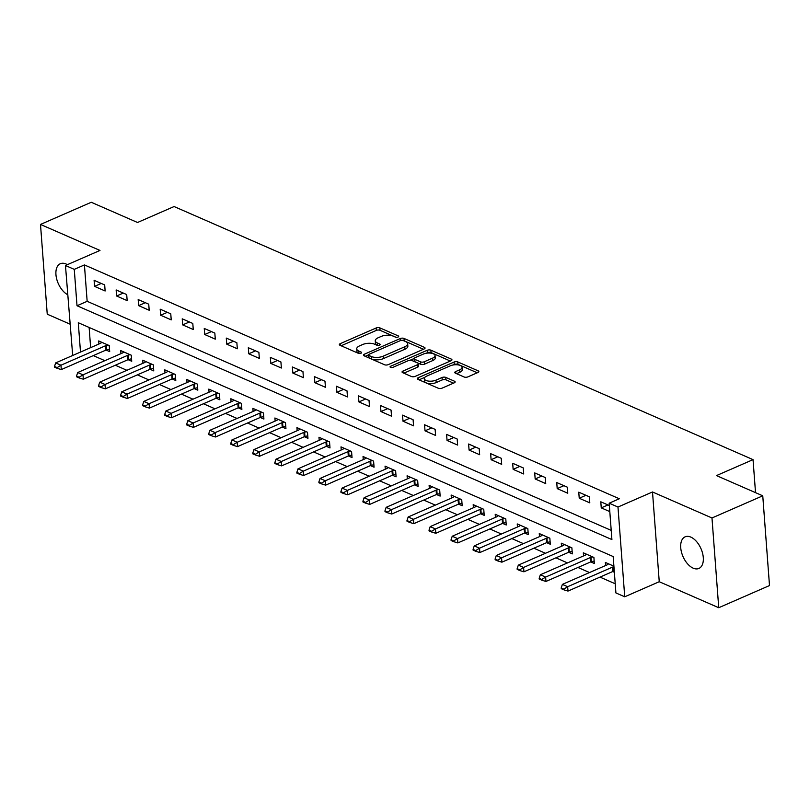 <?xml version="1.0" encoding="UTF-8"?>
<svg xmlns="http://www.w3.org/2000/svg" width="810" height="810" viewBox="0 0 810 810"><rect width="100%" height="100%" fill="white"/><g stroke="black" fill="none" stroke-linecap="round" stroke-linejoin="round"><path stroke-width="1.21" d="M398.054 337.051A1.853 0.8 -4.3 0 0 398.692 336.383A1.853 0.8 -4.3 0 0 398.247 335.907L379.86 327.878A2.643 1.134 -4.3 0 0 376.134 327.989L340.261 343.653A2.643 1.134 -4.3 0 0 339.35 344.604A2.643 1.134 -4.3 0 0 339.998 345.273L358.374 353.312A1.853 0.8 -4.3 0 0 360.987 353.231A1.853 0.8 -4.3 0 0 361.614 352.563A1.853 0.8 -4.3 0 0 361.169 352.097L358.789 351.054A8.464 3.645 -4.3 0 1 356.724 348.908A8.464 3.645 -4.3 0 1 359.63 345.85L362.617 344.544A8.464 3.645 -4.3 0 1 374.534 344.179L376.913 345.222A1.853 0.8 -4.3 0 0 379.515 345.141A1.853 0.8 -4.3 0 0 380.153 344.473A1.853 0.8 -4.3 0 0 379.708 343.997L377.328 342.964A8.464 3.645 -4.3 0 1 375.263 340.808A8.464 3.645 -4.3 0 1 378.169 337.76L381.156 336.454A8.464 3.645 -4.3 0 1 393.073 336.089L395.452 337.122A1.853 0.8 -4.3 0 0 398.054 337.051M690.839 537.111A17.253 9.821 -113.6 0 0 685.108 536.827A17.253 9.821 -113.6 0 0 681.473 552.116A17.253 9.821 -113.6 0 0 693.178 568.164A17.253 9.821 -113.6 0 0 698.908 568.448A17.253 9.821 -113.6 0 0 702.543 553.159A17.253 9.821 -113.6 0 0 690.839 537.111M67.372 264.678A17.253 9.821 -113.6 0 0 66.055 263.999A17.253 9.821 -113.6 0 0 60.325 263.716A17.253 9.821 -113.6 0 0 56.558 278.468A17.253 9.821 -113.6 0 0 67.655 294.688M464.16 377.004A2.643 1.134 -4.3 0 0 467.876 376.883L477.94 372.489A2.643 1.134 -4.3 0 0 478.852 371.537A2.643 1.134 -4.3 0 0 478.204 370.869L457.792 361.938A2.643 1.134 -4.3 0 0 454.076 362.06L418.193 377.723A2.643 1.134 -4.3 0 0 417.282 378.675A2.643 1.134 -4.3 0 0 417.93 379.343L438.342 388.263A2.643 1.134 -4.3 0 0 442.068 388.152L454.228 382.846A2.643 1.134 -4.3 0 0 455.129 381.895A2.643 1.134 -4.3 0 0 454.491 381.216L445.753 377.399A2.643 1.134 -4.3 0 0 442.027 377.511L436.003 380.143A7.077 3.048 -4.3 0 1 428.541 381.095A7.077 3.048 -4.3 0 1 424.318 378.655A7.077 3.048 -4.3 0 1 426.748 376.103L450.36 365.786A7.077 3.048 -4.3 0 1 457.822 364.844A7.077 3.048 -4.3 0 1 462.044 367.284A7.077 3.048 -4.3 0 1 459.624 369.836L455.686 371.557A2.643 1.134 -4.3 0 0 454.774 372.509A2.643 1.134 -4.3 0 0 455.423 373.177L464.16 377.004M762.757 495.811L769.5 585.559L718.733 607.723L711.98 517.975L762.757 495.811L716.486 475.591L753.037 459.634L174.089 206.54L137.528 222.497L91.267 202.277L40.5 224.441L99.984 250.442L65.458 265.508L74.267 269.365L84.422 264.931L619.326 498.757L609.171 503.192L617.979 507.04L624.733 596.788L615.914 592.94L613.18 556.551L78.286 322.724L80.494 352.067M711.98 517.975L652.506 491.974L617.979 507.04M424.146 348.968A2.643 1.134 -4.3 0 0 425.048 348.017A2.643 1.134 -4.3 0 0 424.41 347.348L403.998 338.418A2.643 1.134 -4.3 0 0 400.272 338.539L364.389 354.203A2.643 1.134 -4.3 0 0 363.488 355.155A2.643 1.134 -4.3 0 0 364.125 355.823L384.537 364.753A2.643 1.134 -4.3 0 0 388.263 364.632L424.146 348.968M430.89 350.183L451.312 359.103A2.643 1.134 -4.3 0 1 451.95 359.782A2.643 1.134 -4.3 0 1 451.048 360.733L415.166 376.397A2.643 1.134 -4.3 0 1 411.44 376.508L402.702 372.691A2.643 1.134 -4.3 0 1 402.064 372.023A2.643 1.134 -4.3 0 1 402.965 371.061L417.525 364.713A2.643 1.134 -4.3 0 0 418.426 363.761A2.643 1.134 -4.3 0 0 417.788 363.082L411.986 360.551A2.643 1.134 -4.3 0 0 408.26 360.663L393.113 367.274A1.853 0.8 -4.3 0 1 391.169 367.527A1.853 0.8 -4.3 0 1 390.055 366.889A1.853 0.8 -4.3 0 1 390.693 366.221L427.174 350.295A2.643 1.134 -4.3 0 1 430.89 350.183L431.082 352.603L450.35 361.037M40.5 224.441L47.243 314.189L69.862 324.071M84.422 264.931L87.156 301.32L611.216 530.398M94.557 286.365L105.138 290.992L104.682 284.928L94.102 280.311L94.557 286.365L101.27 283.439M116.589 296.004L127.16 300.621L126.704 294.557L116.134 289.94L116.589 296.004L123.302 293.068M138.621 305.633L149.192 310.25L148.736 304.185L138.166 299.568L138.621 305.633L145.334 302.697M160.653 315.262L171.224 319.879L170.768 313.824L160.198 309.197L160.653 315.262L167.366 312.326M182.685 324.891L193.256 329.518L192.8 323.453L182.23 318.826L182.685 324.891L189.398 321.965M204.707 334.52L215.288 339.147L214.832 333.082L204.252 328.455L204.707 334.52L211.42 331.594M226.739 344.149L237.32 348.776L236.864 342.711L226.284 338.084L226.739 344.149L233.452 341.223M248.771 353.778L259.342 358.405L258.886 352.34L248.316 347.723L248.771 353.778L255.484 350.851M270.803 363.417L281.374 368.034L280.918 361.969L270.348 357.352L270.803 363.417L277.516 360.48M292.835 373.046L303.406 377.662L302.95 371.598L292.38 366.981L292.835 373.046L299.548 370.109M314.867 382.674L325.438 387.291L324.982 381.237L314.412 376.609L314.867 382.674L321.58 379.748M336.889 392.303L347.47 396.93L347.014 390.865L336.433 386.238L336.889 392.303L343.602 389.377M358.921 401.932L369.502 406.559L369.046 400.494L358.466 395.867L358.921 401.932L365.634 399.006M380.953 411.561L391.524 416.188L391.068 410.123L380.498 405.496L380.953 411.561L387.666 408.635M402.985 421.2L413.556 425.817L413.1 419.752L402.529 415.135L402.985 421.2L409.698 418.264M425.017 430.829L435.588 435.446L435.132 429.381L424.561 424.764L425.017 430.829L431.73 427.893M447.049 440.458L457.62 445.075L457.164 439.01L446.593 434.393L447.049 440.458L453.762 437.522M469.071 450.087L479.652 454.714L479.196 448.649L468.615 444.022L469.071 450.087L475.784 447.16M491.103 459.716L501.684 464.343L501.228 458.278L490.647 453.651L491.103 459.716L497.816 456.789M513.135 469.344L523.706 473.971L523.25 467.907L512.679 463.279L513.135 469.344L519.848 466.418M535.167 478.973L545.737 483.6L545.282 477.535L534.711 472.908L535.167 478.973L541.88 476.047M557.199 488.612L567.769 493.229L567.314 487.164L556.743 482.547L557.199 488.612L563.912 485.676M579.231 498.241L589.801 502.858L589.346 496.793L578.775 492.176L579.231 498.241L585.944 495.305M609.343 505.541L600.797 501.805L601.253 507.87L609.798 511.606M93.292 355.61L104.875 360.673M115.324 365.239L126.907 370.302M137.356 374.868L148.939 379.93M159.388 384.497L170.961 389.559M181.41 394.126L192.993 399.188M203.442 403.755L215.025 408.817M225.474 413.394L237.057 418.456M247.506 423.022L259.089 428.085M269.538 432.651L281.121 437.714M291.57 442.28L303.142 447.343M313.591 451.909L325.175 456.972M335.623 461.538L347.207 466.6M357.656 471.167L369.238 476.24M379.688 480.806L391.27 485.868M401.719 490.435L413.302 495.497M423.751 500.064L435.324 505.126M445.773 509.692L457.356 514.755M467.805 519.321L479.388 524.384M489.837 528.95L501.42 534.013M511.869 538.589L523.452 543.652M533.901 548.218L545.484 553.281M555.933 557.847L567.506 562.909M577.955 567.476L589.538 572.538M599.987 577.105L615.225 583.767M89.13 327.473L90.639 347.632M106.049 350.041L109.694 351.631L109.239 345.566L98.668 340.949L98.891 344.037M128.081 359.67L131.726 361.26L131.271 355.205L120.69 350.578L120.923 353.666M150.113 369.299L153.758 370.899L153.303 364.834L142.722 360.207L142.955 363.295M172.135 378.928L175.78 380.528L175.325 374.463L164.754 369.836L164.987 372.924M194.167 388.557L197.812 390.157L197.356 384.092L186.786 379.465L187.019 382.553M216.199 398.196L219.844 399.786L219.388 393.721L208.818 389.104L209.051 392.182M238.231 407.825L241.876 409.414L241.42 403.35L230.85 398.733L231.073 401.811M260.263 417.454L263.908 419.043L263.452 412.978L252.872 408.361L253.105 411.45M282.295 427.083L285.94 428.672L285.484 422.617L274.904 417.99L275.137 421.078M304.317 436.712L307.962 438.311L307.506 432.246L296.936 427.619L297.169 430.707M326.349 446.34L329.994 447.94L329.538 441.875L318.968 437.248L319.201 440.336M348.381 455.969L352.026 457.569L351.57 451.504L341 446.877L341.233 449.965M370.413 465.608L374.058 467.198L373.602 461.133L363.032 456.516L363.255 459.594M392.445 475.237L396.09 476.827L395.634 470.762L385.054 466.145L385.287 469.223M414.477 484.866L418.122 486.456L417.666 480.391L407.086 475.774L407.319 478.862M436.499 494.495L440.144 496.084L439.688 490.03L429.118 485.403L429.351 488.491M458.531 504.124L462.176 505.724L461.72 499.659L451.15 495.031L451.383 498.12M480.563 513.753L484.208 515.352L483.752 509.287L473.182 504.66L473.415 507.748M502.595 523.392L506.24 524.981L505.784 518.916L495.214 514.289L495.436 517.377M524.627 533.021L528.272 534.61L527.816 528.545L517.236 523.928L517.468 527.006M546.659 542.649L550.304 544.239L549.848 538.174L539.268 533.557L539.5 536.635M568.681 552.278L572.326 553.868L571.87 547.803L561.3 543.186L561.533 546.274M590.713 561.907L594.358 563.507L593.902 557.442L583.332 552.815L583.564 555.903M612.745 571.536L614.355 572.245M605.596 565.532L605.364 562.444L613.899 566.18M755.528 492.652L753.037 459.634M652.506 491.974L659.249 581.722L718.733 607.723M659.249 581.722L624.733 596.788M72.687 355.468L65.458 265.508M74.267 269.365L77.011 305.745L611.904 539.571L609.171 503.192M87.156 301.32L77.011 305.745M601.253 507.87L607.966 504.934M375.263 340.808L375.445 343.238A8.464 3.645 -4.3 0 0 377.48 345.374M356.724 348.908L356.906 351.327A8.464 3.645 -4.3 0 0 358.941 353.464M396.019 337.284L380.042 330.298A2.643 1.134 -4.3 0 0 376.316 330.409L341.132 345.779M371.517 358.962L371.334 356.532L368.823 355.438A1.853 0.8 -4.3 0 1 368.368 354.972L368.55 357.392A1.853 0.8 -4.3 0 0 369.006 357.868L371.517 358.962A8.464 3.645 -4.3 0 0 383.424 358.597L404.959 349.201L404.767 346.771A8.464 3.645 -4.3 0 0 407.673 343.724A8.464 3.645 -4.3 0 0 405.618 341.567L403.107 340.473A1.853 0.8 -4.3 0 0 400.505 340.554L369.006 354.304A1.853 0.8 -4.3 0 0 368.368 354.972L365.269 356.319M423.448 349.272L404.18 340.848A2.643 1.134 -4.3 0 0 403.512 340.656M371.334 356.532A8.464 3.645 -4.3 0 0 383.241 356.167L404.767 346.771M404.959 349.201A8.464 3.645 -4.3 0 0 407.855 346.143L407.673 343.724M403.846 373.187L417.707 367.132A2.643 1.134 -4.3 0 0 418.608 366.181L418.426 363.761M410.042 360.278L414.153 358.486M426.09 353.271L427.356 352.725L427.174 350.295M432.621 358.121A7.077 3.048 -4.3 0 0 435.051 355.57A7.077 3.048 -4.3 0 0 430.819 353.13A7.077 3.048 -4.3 0 0 423.367 354.071L415.044 357.706A2.643 1.134 -4.3 0 0 414.133 358.658A2.643 1.134 -4.3 0 0 414.781 359.336L420.572 361.867A2.643 1.134 -4.3 0 0 424.298 361.756L432.621 358.121L432.803 360.541A7.077 3.048 -4.3 0 0 435.233 357.99L435.051 355.57M414.133 358.658L414.315 361.088A2.643 1.134 -4.3 0 0 414.963 361.756L414.781 359.336M432.803 360.541L424.481 364.176A2.643 1.134 -4.3 0 1 420.755 364.287L414.963 361.756M431.082 352.603A2.643 1.134 -4.3 0 0 427.356 352.725M462.044 367.284L462.226 369.704A7.077 3.048 -4.3 0 1 459.807 372.266L456.556 373.673M424.318 378.655L424.501 381.085A7.077 3.048 -4.3 0 0 428.723 383.525A7.077 3.048 -4.3 0 0 436.185 382.573L436.003 380.143M453.529 383.15L445.935 379.829A2.643 1.134 -4.3 0 0 442.209 379.941L436.185 382.573M477.252 372.792L457.974 364.368A2.643 1.134 -4.3 0 0 454.258 364.48L453.094 364.986M424.906 377.288L419.064 379.839M101.857 342.346L100.885 343.086A2.693 1.164 175.7 0 1 100.359 343.399L55.677 362.9L60.963 365.209L105.644 345.708A2.693 1.164 175.7 0 1 106.343 345.475L108.054 345.05M57.145 367.608L54.503 366.444L54.553 367.173L57.196 368.327L57.145 367.608L60.963 365.209L61.297 369.573L105.968 350.072A2.693 1.164 175.7 0 1 106.667 349.839L109.502 349.14M55.677 362.9L54.503 366.444M57.196 368.327L61.297 369.573M123.889 351.975L122.918 352.725A2.693 1.164 175.7 0 1 122.381 353.028L77.709 372.529L82.995 374.838L127.676 355.337A2.693 1.164 175.7 0 1 128.375 355.104L130.076 354.679M79.167 377.237L76.525 376.083L76.585 376.802L79.228 377.966L79.167 377.237L82.995 374.838L83.329 379.201L128 359.701A2.693 1.164 175.7 0 1 128.699 359.468L131.534 358.769M77.709 372.529L76.525 376.083M79.228 377.966L83.329 379.201M145.922 361.604L144.95 362.353A2.693 1.164 175.7 0 1 144.413 362.657L99.741 382.158L105.027 384.466L149.708 364.966A2.693 1.164 175.7 0 1 150.397 364.733L152.108 364.308M101.199 386.866L98.557 385.712L98.618 386.441L101.26 387.595L101.199 386.866L105.027 384.466L105.351 388.841L150.032 369.33A2.693 1.164 175.7 0 1 150.731 369.097L153.566 368.398M99.741 382.158L98.557 385.712M101.26 387.595L105.351 388.841M167.953 371.233L166.981 371.982A2.693 1.164 175.7 0 1 166.445 372.286L121.773 391.787L127.059 394.106L171.73 374.595A2.693 1.164 175.7 0 1 172.429 374.362L174.14 373.947M123.231 396.495L120.589 395.341L120.639 396.07L123.292 397.224L123.231 396.495L127.059 394.106L127.383 398.469L172.064 378.969A2.693 1.164 175.7 0 1 172.763 378.736L175.598 378.027M121.773 391.787L120.589 395.341M123.292 397.224L127.383 398.469M189.975 380.862L189.013 381.611A2.693 1.164 175.7 0 1 188.477 381.915L143.805 401.416L149.091 403.734L193.762 384.224A2.693 1.164 175.7 0 1 194.461 383.991L196.172 383.575M145.263 406.124L142.621 404.97L142.671 405.699L145.314 406.853L145.263 406.124L149.091 403.734L149.415 408.098L194.096 388.597A2.693 1.164 175.7 0 1 194.795 388.365L197.63 387.656M143.805 401.416L142.621 404.97M145.314 406.853L149.415 408.098M212.007 390.491L211.035 391.24A2.693 1.164 175.7 0 1 210.509 391.544L165.827 411.055L171.123 413.363L215.794 393.862A2.693 1.164 175.7 0 1 216.493 393.63L218.204 393.204M167.295 415.753L164.653 414.599L164.703 415.327L167.346 416.482L167.295 415.753L171.123 413.363L171.447 417.727L216.118 398.226A2.693 1.164 175.7 0 1 216.817 397.993L219.662 397.285M165.827 411.055L164.653 414.599M167.346 416.482L171.447 417.727M234.039 400.13L233.067 400.869A2.693 1.164 175.7 0 1 232.541 401.173L187.859 420.684L193.144 422.992L237.826 403.491A2.693 1.164 175.7 0 1 238.525 403.258L240.236 402.833M189.327 425.382L186.685 424.227L186.735 424.956L189.378 426.111L189.327 425.382L193.144 422.992L193.479 427.356L238.15 407.855A2.693 1.164 175.7 0 1 238.849 407.622L241.684 406.924M187.859 420.684L186.685 424.227M189.378 426.111L193.479 427.356M256.071 409.759L255.099 410.498A2.693 1.164 175.7 0 1 254.563 410.812L209.891 430.312L215.177 432.621L259.858 413.12A2.693 1.164 175.7 0 1 260.557 412.887L262.258 412.462M211.349 435.021L208.707 433.856L208.767 434.585L211.41 435.74L211.349 435.021L215.177 432.621L215.511 436.985L260.182 417.484A2.693 1.164 175.7 0 1 260.881 417.251L263.716 416.553M209.891 430.312L208.707 433.856M211.41 435.74L215.511 436.985M278.103 419.388L277.131 420.137A2.693 1.164 175.7 0 1 276.595 420.441L231.923 439.941L237.208 442.25L281.89 422.749A2.693 1.164 175.7 0 1 282.579 422.516L284.29 422.091M233.381 444.649L230.739 443.495L230.799 444.214L233.442 445.378L233.381 444.649L237.208 442.25L237.532 446.614L282.214 427.113A2.693 1.164 175.7 0 1 282.913 426.88L285.748 426.181M231.923 439.941L230.739 443.495M233.442 445.378L237.532 446.614M300.135 429.017L299.163 429.766A2.693 1.164 175.7 0 1 298.627 430.069L253.955 449.57L259.24 451.879L303.912 432.378A2.693 1.164 175.7 0 1 304.611 432.145L306.322 431.72M255.413 454.278L252.771 453.124L252.821 453.853L255.474 455.007L255.413 454.278L259.24 451.879L259.565 456.253L304.246 436.742A2.693 1.164 175.7 0 1 304.945 436.509L307.78 435.81M253.955 449.57L252.771 453.124M255.474 455.007L259.565 456.253M322.157 438.645L321.195 439.395A2.693 1.164 175.7 0 1 320.659 439.698L275.987 459.199L281.272 461.518L325.944 442.007A2.693 1.164 175.7 0 1 326.643 441.774L328.354 441.359M277.445 463.907L274.803 462.753L274.853 463.482L277.496 464.636L277.445 463.907L281.272 461.518L281.596 465.882L326.278 446.381A2.693 1.164 175.7 0 1 326.977 446.148L329.812 445.439M275.987 459.199L274.803 462.753M277.496 464.636L281.596 465.882M344.189 448.274L343.217 449.024A2.693 1.164 175.7 0 1 342.691 449.327L298.009 468.828L303.304 471.147L347.976 451.636A2.693 1.164 175.7 0 1 348.675 451.413L350.386 450.988M299.477 473.536L296.835 472.382L296.885 473.111L299.528 474.265L299.477 473.536L303.304 471.147L303.628 475.51L348.3 456.01A2.693 1.164 175.7 0 1 348.999 455.777L351.844 455.068M298.009 468.828L296.835 472.382M299.528 474.265L303.628 475.51M366.221 457.903L365.249 458.652A2.693 1.164 175.7 0 1 364.723 458.956L320.041 478.467L325.326 480.775L370.008 461.275A2.693 1.164 175.7 0 1 370.707 461.042L372.418 460.617M321.509 483.165L318.867 482.011L318.917 482.74L321.56 483.894L321.509 483.165L325.326 480.775L325.66 485.139L370.332 465.639A2.693 1.164 175.7 0 1 371.031 465.406L373.866 464.707M320.041 478.467L318.867 482.011M321.56 483.894L325.66 485.139M388.253 467.542L387.281 468.281A2.693 1.164 175.7 0 1 386.745 468.585L342.073 488.096L347.358 490.404L392.04 470.904A2.693 1.164 175.7 0 1 392.739 470.671L394.44 470.245M343.531 492.794L340.888 491.64L340.949 492.369L343.592 493.523L343.531 492.794L347.358 490.404L347.692 494.768L392.364 475.267A2.693 1.164 175.7 0 1 393.063 475.035L395.898 474.336M342.073 488.096L340.888 491.64M343.592 493.523L347.692 494.768M410.285 477.171L409.313 477.92A2.693 1.164 175.7 0 1 408.777 478.224L364.105 497.725L369.39 500.033L414.072 480.533A2.693 1.164 175.7 0 1 414.76 480.3L416.472 479.874M365.563 502.433L362.921 501.268L362.981 501.998L365.624 503.152L365.563 502.433L369.39 500.033L369.714 504.397L414.396 484.896A2.693 1.164 175.7 0 1 415.095 484.663L417.93 483.965M364.105 497.725L362.921 501.268M365.624 503.152L369.714 504.397M432.317 486.8L431.345 487.549A2.693 1.164 175.7 0 1 430.809 487.853L386.137 507.354L391.422 509.662L436.094 490.161A2.693 1.164 175.7 0 1 436.792 489.928L438.504 489.503M387.595 512.062L384.952 510.908L385.003 511.626L387.656 512.791L387.595 512.062L391.422 509.662L391.746 514.026L436.428 494.525A2.693 1.164 175.7 0 1 437.127 494.292L439.962 493.594M386.137 507.354L384.952 510.908M387.656 512.791L391.746 514.026M454.339 496.429L453.377 497.178A2.693 1.164 175.7 0 1 452.841 497.482L408.169 516.982L413.454 519.291L458.126 499.79A2.693 1.164 175.7 0 1 458.825 499.557L460.536 499.132M409.627 521.691L406.984 520.536L407.035 521.265L409.678 522.42L409.627 521.691L413.454 519.291L413.778 523.665L458.46 504.154A2.693 1.164 175.7 0 1 459.159 503.921L461.994 503.223M408.169 516.982L406.984 520.536M409.678 522.42L413.778 523.665M476.371 506.058L475.399 506.807A2.693 1.164 175.7 0 1 474.873 507.111L430.191 526.611L435.486 528.93L480.158 509.419A2.693 1.164 175.7 0 1 480.856 509.186L482.568 508.771M431.659 531.319L429.017 530.165L429.067 530.894L431.71 532.048L431.659 531.319L435.486 528.93L435.81 533.294L480.482 513.793A2.693 1.164 175.7 0 1 481.18 513.56L484.026 512.851M430.191 526.611L429.017 530.165M431.71 532.048L435.81 533.294M498.403 515.687L497.431 516.436A2.693 1.164 175.7 0 1 496.905 516.74L452.223 536.24L457.508 538.559L502.19 519.048A2.693 1.164 175.7 0 1 502.888 518.825L504.6 518.4M453.691 540.948L451.048 539.794L451.099 540.523L453.742 541.677L453.691 540.948L457.508 538.559L457.842 542.923L502.514 523.422A2.693 1.164 175.7 0 1 503.212 523.189L506.048 522.48M452.223 536.24L451.048 539.794M453.742 541.677L457.842 542.923M520.435 525.326L519.463 526.065A2.693 1.164 175.7 0 1 518.926 526.368L474.255 545.879L479.54 548.188L524.222 528.687A2.693 1.164 175.7 0 1 524.921 528.454L526.621 528.029M475.713 550.577L473.07 549.423L473.131 550.152L475.774 551.306L475.713 550.577L479.54 548.188L479.874 552.552L524.546 533.051A2.693 1.164 175.7 0 1 525.245 532.818L528.079 532.119M474.255 545.879L473.07 549.423M475.774 551.306L479.874 552.552M542.467 534.954L541.495 535.693A2.693 1.164 175.7 0 1 540.958 536.007L496.287 555.508L501.572 557.817L546.244 538.316A2.693 1.164 175.7 0 1 546.942 538.083L548.654 537.658M497.745 560.206L495.102 559.052L495.163 559.781L497.806 560.935L497.745 560.206L501.572 557.817L501.896 562.18L546.578 542.68A2.693 1.164 175.7 0 1 547.276 542.447L550.111 541.748M496.287 555.508L495.102 559.052M497.806 560.935L501.896 562.18M564.499 544.583L563.527 545.332A2.693 1.164 175.7 0 1 562.99 545.636L518.319 565.137L523.604 567.446L568.276 547.945A2.693 1.164 175.7 0 1 568.974 547.712L570.685 547.287M519.777 569.845L517.134 568.681L517.185 569.41L519.838 570.564L519.777 569.845L523.604 567.446L523.928 571.809L568.61 552.309A2.693 1.164 175.7 0 1 569.308 552.076L572.144 551.377M518.319 565.137L517.134 568.681M519.838 570.564L523.928 571.809M586.521 554.212L585.559 554.961A2.693 1.164 175.7 0 1 585.022 555.265L540.351 574.766L545.636 577.074L590.308 557.574A2.693 1.164 175.7 0 1 591.006 557.341L592.717 556.915M541.809 579.474L539.166 578.32L539.217 579.039L541.86 580.203L541.809 579.474L545.636 577.074L545.96 581.448L590.642 561.938A2.693 1.164 175.7 0 1 591.34 561.705L594.176 561.006M540.351 574.766L539.166 578.32M541.86 580.203L545.96 581.448M608.553 563.841L607.581 564.59A2.693 1.164 175.7 0 1 607.054 564.894L562.373 584.395L567.668 586.703L612.34 567.202A2.693 1.164 175.7 0 1 613.038 566.97L613.95 566.747M563.841 589.103L561.198 587.949L561.249 588.678L563.892 589.832L563.841 589.103L567.668 586.703L567.992 591.077L612.664 571.566A2.693 1.164 175.7 0 1 613.362 571.333L614.274 571.111M562.373 584.395L561.198 587.949M563.892 589.832L567.992 591.077M398.317 336.909L398.247 335.907M361.24 353.099L361.169 352.097M379.779 344.999L379.708 343.997M377.511 345.384L377.328 342.964M358.972 353.474L358.789 351.054M340.392 345.455L340.261 343.653M376.316 330.409L376.134 327.989M380.042 330.298L379.86 327.878M364.53 356.005L364.389 354.203M400.423 340.585L400.272 338.539M404.18 340.848L403.998 338.418M424.511 348.776L424.41 347.348M369.006 357.868L368.823 355.438M383.424 358.597L383.241 356.167M451.413 360.541L451.312 359.103M403.107 372.863L402.965 371.061M417.707 367.132L417.525 364.713M390.784 367.457L390.693 366.221M420.755 364.287L420.572 361.867M424.481 364.176L424.298 361.756M455.817 373.359L455.686 371.557M459.807 372.266L459.624 369.836M442.209 379.941L442.027 377.511M445.935 379.829L445.753 377.399M454.592 382.654L454.491 381.216M418.325 379.515L418.193 377.723M454.258 364.48L454.076 362.06M457.974 364.368L457.792 361.938M478.315 372.296L478.204 370.869M106.667 349.839L106.343 345.475M105.968 350.072L105.644 345.708M128.699 359.468L128.375 355.104M128 359.701L127.676 355.337M150.731 369.097L150.397 364.733M150.032 369.33L149.708 364.966M172.763 378.736L172.429 374.362M172.064 378.969L171.73 374.595M194.795 388.365L194.461 383.991M194.096 388.597L193.762 384.224M216.817 397.993L216.493 393.63M216.118 398.226L215.794 393.862M238.849 407.622L238.525 403.258M238.15 407.855L237.826 403.491M260.881 417.251L260.557 412.887M260.182 417.484L259.858 413.12M282.913 426.88L282.579 422.516M282.214 427.113L281.89 422.749M304.945 436.509L304.611 432.145M304.246 436.742L303.912 432.378M326.977 446.148L326.643 441.774M326.278 446.381L325.944 442.007M348.999 455.777L348.675 451.413M348.3 456.01L347.976 451.636M371.031 465.406L370.707 461.042M370.332 465.639L370.008 461.275M393.063 475.035L392.739 470.671M392.364 475.267L392.04 470.904M415.095 484.663L414.76 480.3M414.396 484.896L414.072 480.533M437.127 494.292L436.792 489.928M436.428 494.525L436.094 490.161M459.159 503.921L458.825 499.557M458.46 504.154L458.126 499.79M481.18 513.56L480.856 509.186M480.482 513.793L480.158 509.419M503.212 523.189L502.888 518.825M502.514 523.422L502.19 519.048M525.245 532.818L524.921 528.454M524.546 533.051L524.222 528.687M547.276 542.447L546.942 538.083M546.578 542.68L546.244 538.316M569.308 552.076L568.974 547.712M568.61 552.309L568.276 547.945M591.34 561.705L591.006 557.341M590.642 561.938L590.308 557.574M613.362 571.333L613.038 566.97M612.664 571.566L612.34 567.202"/></g></svg>
